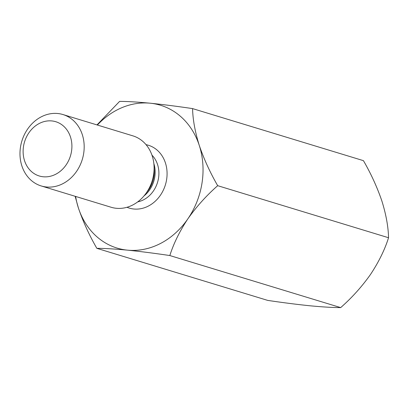 <?xml version="1.0" encoding="UTF-8"?>
<svg xmlns="http://www.w3.org/2000/svg" width="409" height="409" viewBox="0 0 409 409"><rect width="100%" height="100%" fill="white"/><g stroke="black" fill="none" stroke-linecap="round" stroke-linejoin="round"><path stroke-width="0.61" d="M96.851 248.34C104.581 248.345 114.786 248.948 127.455 250.15A74.642 63.16 -73.1 0 0 187.874 218.82A74.642 63.16 -73.1 0 0 199.249 145.348C203.887 158.953 210.032 172.399 217.69 185.681L388.55 237.736C384.782 249.73 378.765 261.975 370.503 274.465C361.873 286.668 351.934 297.711 340.687 307.604C332.931 307.599 322.727 306.995 310.083 305.794C296.939 304.444 282.813 302.645 267.711 300.395L96.851 248.34C89.264 235.221 83.119 221.78 78.41 208.007A74.642 63.16 -73.1 0 0 127.455 250.15C140.568 251.494 154.694 253.294 169.832 255.548L340.687 307.604M96.974 124.914L119.602 101.396C127.332 101.401 137.531 102.005 150.205 103.206A74.642 63.16 -73.1 0 0 97.383 125.036M192.578 108.605C192.808 119.479 195.032 131.729 199.249 145.348A74.642 63.16 -73.1 0 0 150.205 103.206C163.319 104.551 177.44 106.35 192.578 108.605L363.437 160.66C371.024 173.779 377.17 187.22 381.878 200.993C386.065 214.459 388.289 226.709 388.55 237.736M75.629 196.438A74.642 63.16 -73.1 0 0 78.41 208.007L75.133 196.284M23.497 146.483A28.364 24.003 106.9 0 1 63.267 125.865A28.364 24.003 106.9 0 1 55.777 174.219A28.364 24.003 106.9 0 1 23.497 146.483M20.481 147.128A37.321 31.58 106.9 0 1 62.955 114.546A37.321 31.58 106.9 0 1 82.291 159.454A37.321 31.58 106.9 0 1 41.202 185.947A37.321 31.58 106.9 0 1 20.481 147.128M62.955 114.546L132.869 135.849A37.321 31.58 106.9 0 1 154.035 165.732A37.321 31.58 106.9 0 1 153.595 174.669A37.321 31.58 106.9 0 1 145.348 194.244A37.321 31.58 106.9 0 1 111.115 207.251L41.202 185.947M217.69 185.681C206.565 195.436 196.627 206.479 187.874 218.82C179.694 231.157 173.677 243.401 169.832 255.548M126.989 207.276A32.843 27.792 -73.1 0 0 166.637 179.423A32.843 27.792 -73.1 0 0 146.064 144.679M145.348 194.244L147.828 190.972A27.669 23.415 -73.1 0 0 153.942 176.458A27.669 23.415 -73.1 0 0 154.27 169.832L154.035 165.732M153.845 163.513A26.871 22.74 106.9 0 1 143.953 195.983M137.7 201.882A26.871 22.74 -73.1 0 0 158.539 177.997A26.871 22.74 -73.1 0 0 151.949 155.123"/></g></svg>
